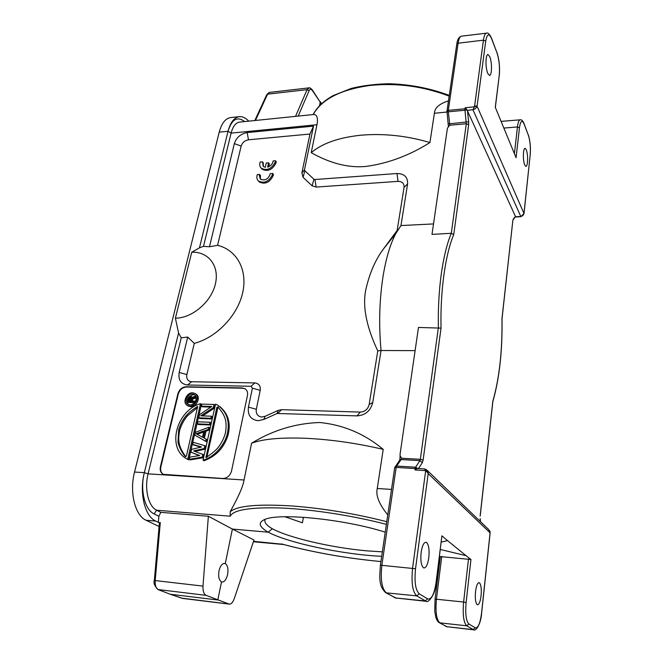 <?xml version="1.0" encoding="UTF-8"?>
<svg xmlns="http://www.w3.org/2000/svg" width="663" height="663" viewBox="0 0 663 663"><rect width="100%" height="100%" fill="white"/><g stroke="black" fill="none" stroke-linecap="round" stroke-linejoin="round"><path stroke-width="0.99" d="M449.671 125.241L466.296 123.749L468.65 124.702L468.658 121.777L449.68 123.79L449.671 125.241L447.426 128.174L431.994 234.387L451.288 233.285C447.011 243.603 443.688 257.128 441.309 273.852C438.997 290.726 438.011 308.685 438.359 327.737L420.359 459.31L401.587 458.249L400.129 455.829L400.029 454.47L418.477 327.456L441.036 328.127L423.118 460.081L420.359 459.31L419.952 460.628L422.314 462.716L423.118 460.081M468.65 124.702L453.732 234.603L451.296 233.285L466.296 123.749L464.978 110.232L466.943 109.884L466.296 108.923L464.987 108.765L448.304 110.356L448.304 111.815L464.978 110.232L465.128 107.746L466.296 108.923M515.532 217.033L520.903 216.685L472.926 109.743L475.52 108.674L477.07 106.179L476.034 105.914L474.493 106.809L472.926 109.743L467.216 110.307L515.458 216.503L513.071 219.909M467.216 110.307L466.943 109.884M512.88 220.166L502.024 318.779M480.136 515.98L492.833 401.214C499.396 378.183 502.446 350.677 501.966 318.712L502.015 318.845M520.911 216.685L523.969 213.453C523.596 215.185 522.427 216.196 520.455 216.478L515.532 216.793M530.151 155.225C530.74 147.509 530.143 140.838 528.353 135.219L524.077 123.998C522.046 119.572 520.505 120.823 519.452 127.76L516.087 157.728L495.278 107.273L499.198 75.773C499.952 67.377 499.206 59.711 496.96 52.775L491.581 38.661C489.012 32.943 487.056 33.772 485.714 41.164L477.07 106.179L523.969 213.453L530.151 155.225L524.01 213.602M523.521 152.357C523.828 149.78 524.342 148.413 525.063 148.272L526.323 149.78C527.458 153.244 527.839 157.404 527.466 162.261C527.16 164.872 526.646 166.256 525.908 166.405L524.682 164.971C523.53 161.515 523.14 157.313 523.521 152.357M486.186 58.518C486.543 55.99 487.131 54.648 487.943 54.482L489.841 56.736C491.308 61.137 491.797 66.018 491.308 71.38C490.951 73.941 490.363 75.3 489.534 75.474L487.686 73.328C486.178 68.927 485.681 63.988 486.186 58.518M321.373 103.95L312.339 89.944M309.248 87.897L307.077 89.662L309.082 90.781C309.812 88.983 310.922 88.925 312.406 90.607L312.207 89.754C310.425 87.988 309.314 87.375 308.892 87.914M312.406 90.607L320.254 102.168L319.508 105.782M248.733 121.147C245.708 117.881 242.6 116.381 239.401 116.655C234.205 117.434 230.417 122.307 228.031 131.291L231.089 133.114C232.87 126.343 235.73 122.663 239.658 122.083L314.403 114.426C317.262 115.321 318.107 118.752 316.947 124.727L311.212 152.681C330.298 163.421 348.448 168.012 365.669 166.463C387.921 163.496 409.336 155.523 429.931 142.553L434.389 113.265L446.97 112.03M449.158 96.143C423.466 86.314 397.195 82.734 370.335 85.419C340.898 89.455 321.837 99.168 313.151 114.558M446.928 111.732L448.304 111.815L449.68 123.79L448.312 123.683M475.819 105.981L475.272 106.726M433.519 223.92L400.966 225.561L407.588 183.982C407.919 177.129 404.389 173.64 396.996 173.524L314.933 179.524L313.922 179.209L304.823 170.781L303.082 177.361L301.872 172.952L309.952 134.034L248.476 139.794C244.771 140.481 242.335 142.578 241.15 146.092L217.572 245.335C236.616 249.843 247.805 269.642 242.724 292.499C237.768 315.323 216.76 337.459 194.276 343.393L187.712 337.069L181.223 337.823L148.081 473.854L144.335 472.644C139.073 492.833 144.807 516.369 155.772 521.093L158.341 522.353L158.871 516.27L154.089 513.891C144.741 509.739 139.893 489.783 144.335 472.644L134.548 472.048L219.221 132.144C221.641 123.202 225.47 118.346 230.724 117.566L239.401 116.655M396.996 173.524L398.04 181.372C402.25 181.455 404.256 183.452 404.065 187.356L397.137 230.459L383.479 248.915C375.482 259.556 369.589 273.139 365.81 289.648C362.388 306.314 366.374 326.743 377.777 350.918L381.051 350.512C378.681 324.472 379.385 299.477 383.181 275.543C386.173 257.75 390.408 243.702 395.894 233.401L400.966 225.561M265.067 416.339L263.783 419.497L277.059 413.488L278.236 410.372L265.067 416.339L261.769 417.027C257.617 416.414 255.794 413.836 256.316 409.295L260.211 390.383C260.708 385.924 258.918 383.438 254.849 382.924L191.632 381.739C187.82 381.233 186.228 378.855 186.858 374.595L194.276 343.393M278.236 410.372L281.576 409.676L360.241 412.088C364.957 411.756 367.932 409.22 369.167 404.496L377.777 350.918M398.04 181.372L316.152 187.074L312.124 185.814L303.082 177.361M268.706 166.769L269.369 163.786L268.614 162.825L266.269 163.015L265.299 167.341L263.211 166.388L262.473 161.83L260.128 162.021C259.332 164.59 259.722 166.67 261.297 168.245C267.007 170.996 271.656 168.916 275.244 162.012L275.493 160.753L273.148 160.943C272.675 163.935 270.844 166.007 267.645 167.159L268.614 162.825M262.473 161.83L263.244 162.783L263.31 166.479M261.255 168.203L262.067 169.198C267.769 171.941 272.418 169.869 275.999 162.974L276.239 161.714L275.493 160.753M258.429 180.966L259.258 181.952C264.985 184.679 269.634 182.582 273.189 175.678L273.438 174.402L272.675 173.449L270.322 173.631C268.382 179.176 265.067 181.007 260.377 179.126L259.316 175.48L259.606 174.46L260.377 175.405L260.476 179.217M304.823 170.781L304.516 169.678L313.516 126.127L247.175 132.575C240.694 133.785 236.418 137.473 234.329 143.614L209.475 246.76L217.572 245.335M316.947 124.727L231.089 133.114L203.5 246.354L209.475 246.76M429.931 142.553C406.775 135.733 383.86 133.28 361.169 135.186C338.892 137.473 322.243 143.307 311.212 152.681M448.47 100.875C439.403 103.71 434.713 107.845 434.389 113.265M309.952 134.034L313.516 126.127M181.223 337.823L178.579 332.967L175.388 318.19C192.278 318.174 211.373 301.822 215.409 283.88C219.702 265.938 208.298 251.368 191.74 252.247L199.455 247.838L203.5 246.354M187.712 337.069L179.192 372.424C178.057 379.891 180.833 384.084 187.521 384.988L251.07 386.28L252.412 388.153L248.443 407.107C247.49 415.063 250.664 419.596 257.965 420.698L263.783 419.497M415.113 350.636L381.051 350.512L372.763 402.482C370.6 410.828 365.354 415.295 357.034 415.883L277.059 413.488M417.649 468.459L415.593 467.216L415.171 468.559L418.021 468.567M488.581 529.447L490.131 532.107M426.574 471.236L428.19 473.597L428.107 471.998L426.475 469.644M492.808 401.72L492.833 401.214M159.079 526.513L146.1 520.264C135.037 515.541 129.244 492.128 134.548 472.048M308.9 87.889L269.468 92.414L267.579 94.163L255.454 120.459M219.221 132.144L228.031 131.291C231.76 119.249 237.288 116.017 244.63 121.569M228.031 131.291L199.455 247.838M178.579 332.967L144.335 472.644M175.388 318.19L191.74 252.247M387.772 514.927C379.079 504.137 375.573 495.327 377.264 488.498L383.214 449.365C364.534 433.801 343.359 424.85 319.715 422.513C295.623 423.292 272.916 430.196 251.592 443.224L244.042 479.987C243.006 487.902 235.133 502.753 230.16 511.761C237.205 505.728 258.114 503.814 292.905 506.026C324.066 508.496 355.36 513.717 386.778 521.69M231.52 471.045C230.078 475.794 227.177 478.272 222.801 478.479L163.363 474.343C160.711 472.893 159.733 470.374 160.413 466.777L177.899 393.747C179.317 389.43 182.043 387.093 186.071 386.753L242.152 387.938L245.012 388.758C247.158 390.225 247.97 392.463 247.456 395.455L231.52 471.045M230.16 511.761L230.21 516.204C233.484 509.739 250.813 507.021 282.181 508.049C312.803 509.449 353.404 515.748 386.388 524.35M381.697 556.315C343.79 554.666 288.364 543.055 268.258 532.19L232.39 529.066L208.364 516.253L160.836 512.35L156.634 510.228C148.421 506.507 144.194 488.946 148.081 473.854L244.042 479.987M265.275 519.295C263.841 522.005 266.186 525.154 272.327 528.751L268.258 532.19C259.059 526.878 257.799 522.684 264.471 519.601C278.145 512.582 344.022 519.046 385.244 532.157M436.171 582.586L441.898 535.828L447.542 540.618L441.21 542.127M208.364 516.253L202.994 586.1C202.779 591.023 203.814 594.106 206.118 595.349L229.224 604.134C231.196 604.266 232.895 602.394 234.312 598.515L253.979 540.005L232.39 529.066L225.279 563.6C227.699 565.299 228.47 568.945 227.6 574.548C226.423 579.387 224.608 581.882 222.163 582.039L221.517 581.882C218.956 580.216 218.127 576.528 219.014 570.818C220.232 565.962 222.088 563.492 224.591 563.401L225.279 563.6M281.369 543.892C313.218 552.428 346.409 558.312 380.935 561.553C346.923 558.387 314.129 552.611 282.554 544.24L253.531 541.331M438.848 561.097L439.809 560.881M440.34 556.605L470.945 559.506L466.023 555.669L440.29 549.47M447.542 540.618L466.023 555.669M475.528 591.669C476.283 585.943 477.451 582.943 479.034 582.669L479.506 582.868C481.098 584.783 481.628 589.059 481.089 595.697C480.352 601.457 479.183 604.482 477.567 604.789L477.153 604.631C475.52 602.791 474.973 598.465 475.528 591.669M421.146 552.287C422.157 545.873 423.723 542.525 425.845 542.251L426.632 542.583C428.82 545.061 429.533 550.141 428.787 557.823C427.809 564.279 426.226 567.669 424.063 567.976L423.367 567.71C421.113 565.324 420.375 560.177 421.146 552.287M426.458 471.526L424.527 468.99M416.704 468.791L414.98 469.943L425.679 470.655L412.601 568.05C411.168 582.562 412.535 591.835 416.712 595.888L419.198 593.766C415.477 590.111 414.251 581.774 415.527 568.755L428.19 473.597L490.081 532.82L481.578 612.952C480.203 623.419 478.073 628.367 475.197 627.811L468.874 623.974C466.089 621.074 465.161 613.946 466.106 602.592L470.945 559.506M394.883 467.075L396.607 466.081L401.156 459.55L419.952 460.628L415.593 467.216L396.607 466.081L396.167 467.407L415.171 468.559L414.98 469.943M283.176 544.381L282.562 544.224M221.517 581.882L217.787 599.99L170.35 594.255L182.831 598.449L229.091 604.109M202.994 586.1L155.192 580.581C154.943 585.396 155.996 588.413 158.366 589.639L169.993 594.156M159.418 522.684L158.341 522.353M160.836 512.35L158.871 516.27M272.327 528.751C289.043 537.892 331.89 547.737 366.664 550.829L382.352 551.856M284.891 516.75L302.427 522.8L303.414 517.264M251.592 443.224C262.747 439.005 280.681 437.356 305.378 438.276C330.622 439.461 356.561 443.157 383.214 449.365M163.222 474.277C160.976 472.702 160.173 470.282 160.827 467.009L178.289 394.013C179.706 389.703 182.433 387.366 186.46 387.026L242.509 388.22L245.012 388.758M213.329 407.554L214.016 404.455L201.908 404.107L201.444 406.154L211.746 406.469L199.48 414.74L198.767 417.847L199.729 418.502L211.87 418.941L212.334 416.861L211.389 416.198L200.79 415.834L213.329 407.554L214.265 408.226L202.638 415.892M214.265 408.226L214.953 405.134L214.016 404.455M201.444 406.154L202.397 406.825L210.834 407.082M198.353 424.511L210.519 424.991L210.991 422.895L210.038 422.248L197.864 421.792L197.392 423.872L198.353 424.511M204.419 438.144L205.978 431.207L209.417 429.939L209.889 427.842L208.936 427.196L195.469 432.293L194.823 435.094L206.748 441.906L207.221 439.784L203.442 437.605L205.016 430.577L205.978 431.207M203.218 457.719L190.281 459.898L189.295 459.302L202.24 457.114L203.218 457.719L203.856 454.859L193.588 450.881L204.163 448.536L205.124 449.149L194.997 451.395M205.124 449.149L205.762 446.315L204.792 445.693L193.182 442.271L192.701 444.392L193.679 445.006L200.964 447.119M199.256 455.597L190.919 452.174L199.671 455.531L189.784 457.163L189.295 459.302M188.723 459.898L187.728 459.302L200.483 403.684L201.436 404.355L188.723 459.898L186.394 458.622M219.942 406.659C228.379 413.878 231.047 423.458 227.956 435.4C223.945 447.923 215.964 456.368 204.013 460.752L203.044 460.155C214.033 457.337 224.749 445.03 227.235 433.958C230.078 421.494 226.92 411.914 217.762 405.209L215.541 404.123L203.044 460.155M195.709 393.946L195.925 394.104C201.221 396.698 196.762 407.248 190.554 406.726L187.646 405.648M211.87 418.941L210.925 418.287L211.389 416.198M198.767 417.847L210.925 418.287M210.519 424.991L209.574 424.345L210.038 422.248M197.392 423.872L209.574 424.345M206.748 441.906L205.787 441.285L206.259 439.155M194.823 435.094L205.787 441.285M205.016 430.577L208.464 429.301L209.417 429.939M208.464 429.301L208.936 427.196M202.472 437.207L203.897 430.884L196.182 433.735L202.472 437.207M203.657 431.961L197.259 434.323M202.24 457.114L202.878 454.254M192.701 444.392L201.593 446.97L191.566 449.34L190.919 452.174M204.163 448.536L204.792 445.693M200.483 403.684C175.952 410.853 166.33 448.81 187.339 459.119L187.728 459.302M186.477 455.846L197.69 406.411C186.925 413.066 182.375 418.701 178.712 429.558L177.999 441.815C178.289 445.171 181.48 452.207 185.408 456.691L186.477 455.846M197.607 407.48L187.521 415.759C183.916 420.01 181.297 424.867 179.673 430.32C177.767 440.82 178.355 446.199 185.748 456.782M216.842 407.413L217.82 406.833C225.81 416.016 227.152 421.817 225.42 433.055C223.638 439.138 220.986 444.227 217.456 448.329C214.497 451.478 210.668 454.561 205.969 457.586L216.842 407.413L217.779 408.085L206.848 457.379M218.5 407.397L217.779 408.085M189.585 406.063C195.8 406.585 200.276 396.018 194.972 393.424L192.684 392.803C186.469 392.314 182.01 402.905 187.389 405.474L189.585 406.063M189.867 404.861L188.06 404.38C183.659 402.267 187.314 393.59 192.403 393.996L194.276 394.493C198.627 396.623 194.963 405.284 189.867 404.861M195.038 395.073L193.364 394.676C187.72 396.35 186.021 399.623 188.267 404.488M192.311 400.991L192.759 399.085L195.966 397.957L196.14 397.187M196.041 396.789L195.254 396.225L191.731 397.493L191.143 396.424L192.287 397.294M194.632 402.449L193.928 401.952L187.372 401.761L188.342 402.433L194.499 402.607M195.055 401.886L194.135 401.04L193.928 401.952M192.759 399.085L191.798 398.405L191.201 400.966L194.135 401.04M187.372 401.761L188.532 397.41L189.751 396.391L191.143 396.424M191.59 396.888L192.212 397.328M195.254 396.225L195.005 397.278L195.966 397.957M191.798 398.405L195.005 397.278M191.002 397.626L190.364 400.941L188.275 400.883L189.195 397.585L190.405 397.162L191.002 397.626M190.927 397.527L190.405 397.162M191.01 397.825L189.991 397.154M190.952 397.825L189.543 397.286M190.505 397.966L189.195 397.585M190.157 398.256L189.908 398.703L188.947 398.024M189.908 398.703L189.394 400.908M275.999 162.974L275.244 162.012M259.606 174.46L257.252 174.642C256.432 177.286 256.846 179.408 258.479 181.016C264.214 183.742 268.863 181.645 272.427 174.734L272.675 173.449M273.189 175.678L272.427 174.734M260.095 176.424L259.316 175.48M467.456 110.696L468.658 121.777M513.286 218.972L515.458 216.503M512.83 220.522L501.966 318.712M480.468 521.64L480.128 518.864M422.314 462.716L418.51 468.509M453.732 234.603C445.395 254.236 440.166 290.999 441.036 328.127M524.068 123.683L528.353 135.219M524.077 123.998L523.936 123.335C522.751 120.666 521.508 119.489 520.206 119.812C518.922 120.044 518.002 122.423 517.447 126.94L519.452 127.76M503.913 128.067L517.447 126.94L514.422 153.634M309.082 90.781L298.184 116.091M446.928 111.392L448.304 110.356L458.108 43.211C458.788 38.827 459.898 36.473 461.448 36.167L486.526 33.167C485.101 33.44 484.065 35.777 483.435 40.17L485.714 41.164M461.448 36.167L461.465 36.167C458.862 37.037 457.313 39.664 456.799 44.031L458.116 43.211L483.435 40.17M483.426 40.17L474.493 106.809L465.128 107.746M456.757 44.338L446.97 111.102L448.387 126.418M491.581 38.661L491.44 37.957C489.443 33.97 487.802 32.379 486.526 33.167M491.581 38.321L496.96 52.775M499.198 75.773L495.336 107.414M234.329 143.614L241.15 146.092M404.065 187.356L407.588 183.982M316.152 187.074L314.933 179.524M312.124 185.814L313.922 179.209M304.516 169.678L301.872 172.952M248.476 139.794L247.175 132.575M186.858 374.595L179.192 372.424M187.521 384.988L191.632 381.739M254.849 382.924L251.07 386.28M252.412 388.153L260.211 390.383M256.316 409.295L248.443 407.107M277.896 413.314L281.576 409.676M360.241 412.088L357.034 415.883M372.763 402.482L369.167 404.496M266.692 94.817L267.579 94.163L307.077 89.662L295.532 116.356M391.51 489.41L377.264 488.498M154.089 513.891L156.634 510.228L230.21 516.204M441.898 535.828L436.08 582.504C434.248 594.363 431.431 599.816 427.618 598.88L419.198 593.766M415.527 568.755L380.405 565.183M427.618 598.88L425.182 600.951L395.388 597.935L386.338 592.863L416.712 595.888L426.21 601.308C427.676 603.487 435.757 594.902 436.155 582.669L436.08 582.504M395.388 597.935L394.46 597.587M426.21 601.308L395.372 597.935M385.369 592.49L386.338 592.863C381.805 588.785 380.33 579.503 381.896 565.017L396.167 467.407L394.676 467.796M399.474 460.487L401.156 459.55L401.587 458.249M466.106 602.592L463.619 602.021C462.559 614.667 463.594 622.598 466.719 625.806L473.738 629.842C476.109 631.408 480.924 623.808 481.628 613.06L481.578 612.952M228.743 604.01L181.811 598.159M157.976 589.531L206.118 595.349M160.297 522.527L155.192 580.581L154.346 580.349M146.1 520.264L155.772 521.093M438.947 622.507L439.826 622.855C436.42 619.607 435.301 611.667 436.461 599.012L441.74 556.439M468.501 558.917L463.619 602.021L435.069 599.095M475.197 627.811L473.084 629.618L446.647 626.676L439.826 622.855L466.719 625.806L468.874 623.974M473.738 629.842L446.63 626.676M446.647 626.676L445.826 626.361M160.827 467.009L160.413 466.777M206.723 457.437L205.845 456.89M530.185 155.374C530.798 147.642 530.185 140.821 528.336 134.896M321.588 103.751L320.196 101.538M313.11 114.558C317.063 107.124 323.801 100.784 333.315 95.53L351.257 88.419C362.918 85.577 375.515 84.019 389.04 83.745C410.09 84.375 430.163 88.262 449.265 95.414M496.952 52.435C499.256 59.637 500.026 67.493 499.247 75.996M383.479 248.915L395.894 233.401M427.469 470.597L488.54 529.422M489.684 530.698L490.065 531.734M480.186 518.665L480.559 521.74M492.858 401.604L480.194 516.063M492.882 401.463C499.454 378.25 502.496 350.702 502.015 318.837M512.88 220.182L512.872 220.671M520.206 119.812L501.162 121.379M254.816 120.525L266.783 94.61L269.103 92.497M400.129 455.829L399.814 460.006L394.7 467.647L380.413 565.083C379.783 576.379 378.101 585.76 385.775 592.722L396.441 598.291M426.433 469.619L424.411 468.898L417.707 468.459M490.139 532.861L481.636 613.002M438.831 561.238L439.793 561.039M283.631 544.53L253.39 541.746M182.574 598.407L182.118 598.291M182.093 598.283L170.134 594.205M170.093 594.197L158.101 589.581C154.554 586.026 153.302 582.959 154.346 580.39L159.427 522.601M447.318 626.908L439.32 622.714C437.953 622.043 436.768 620.203 435.782 617.203L434.771 611.261L435.069 599.037L440.348 556.522M188.333 459.716L187.347 459.119M188.358 406.146L187.389 405.474M194.881 394.924L194.276 394.493M262.067 169.198L261.297 168.245M259.258 181.952L258.479 181.016"/></g></svg>
